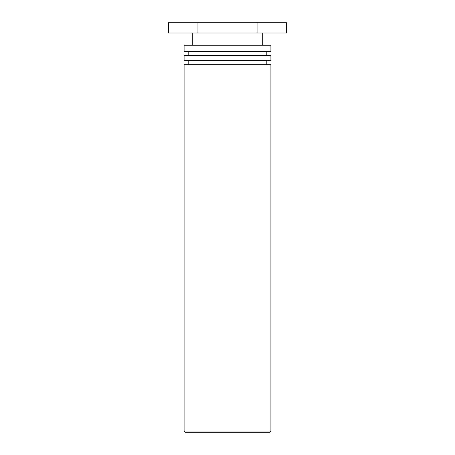 <?xml version="1.0" encoding="UTF-8"?>
<svg xmlns="http://www.w3.org/2000/svg" width="455" height="455" viewBox="0 0 455 455"><rect width="100%" height="100%" fill="white"/><g stroke="black" fill="none" stroke-linecap="round" stroke-linejoin="round"><path stroke-width="0.68" d="M185.321 432.25L269.678 432.25L270.907 431.022L184.093 431.022L185.321 432.25M270.907 431.022L270.907 64.724L184.093 64.724L184.093 431.022M184.093 60.629L270.907 60.629L270.907 55.51L184.093 55.51L184.093 60.629M184.093 51.415L270.907 51.415L270.907 45.272L184.093 45.272L184.093 51.415M257.052 22.75L168.395 22.75L168.395 32.987L286.604 32.987L286.604 22.75L257.052 22.75L257.052 32.987M197.948 22.75L197.948 32.987M266.812 64.724L266.812 60.629M188.188 64.724L188.188 60.629M266.812 55.51L266.812 51.415M188.188 55.51L188.188 51.415M262.717 45.272L262.717 32.987M192.283 45.272L192.283 32.987"/></g></svg>
